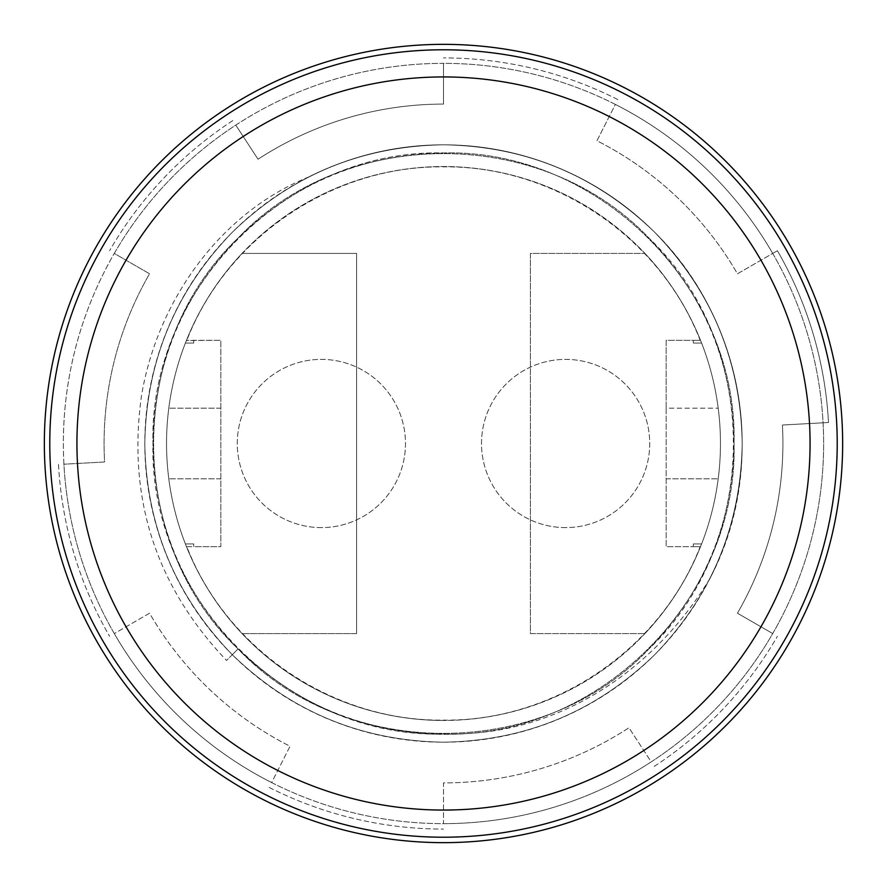 <?xml version="1.0" encoding="UTF-8"?>
<svg xmlns="http://www.w3.org/2000/svg" width="887" height="887" viewBox="0 0 887 887"><rect width="100%" height="100%" fill="white"/><g stroke="black" fill="none" stroke-linecap="round" stroke-linejoin="round"><path stroke-width="0.67" stroke-dasharray="4.43 3.33" d="M709.888 578.59A298.686 298.686 0 0 0 443.5 144.814C525.437 146.122 595.842 175.282 654.706 232.294C744.515 320.395 769.14 466.218 709.888 578.59C662.112 657.555 583.535 717.96 490.988 731.243C393.673 744.16 309.363 716.729 238.06 648.94L232.294 654.706C175.282 595.842 146.122 525.437 144.814 443.5C146.122 361.563 175.282 291.158 232.294 232.294C291.158 175.282 361.563 146.122 443.5 144.814A298.686 298.686 0 0 0 232.294 654.706C291.158 711.718 361.563 740.878 443.5 742.186C525.437 740.878 595.842 711.718 654.706 654.706C711.718 595.842 740.878 525.437 742.186 443.5C740.878 361.563 711.718 291.158 654.706 232.294C595.842 175.282 525.437 146.122 443.5 144.814C361.563 146.122 291.158 175.282 232.294 232.294C175.282 291.158 146.122 361.563 144.814 443.5C146.122 525.437 175.282 595.842 232.294 654.706C291.158 711.718 361.563 740.878 443.5 742.186C525.437 740.878 595.842 711.718 654.706 654.706C711.718 595.842 740.878 525.437 742.186 443.5C740.878 361.563 711.718 291.158 654.706 232.294C595.842 175.282 525.437 146.122 443.5 144.814C361.563 146.122 291.158 175.282 232.294 232.294C175.282 291.158 146.122 361.563 144.814 443.5C146.122 525.437 175.282 595.842 232.294 654.706C291.158 711.718 361.563 740.878 443.5 742.186C525.437 740.878 595.842 711.718 654.706 654.706C711.718 595.842 740.878 525.437 742.186 443.5C740.878 361.563 711.718 291.158 654.706 232.294C595.842 175.282 525.437 146.122 443.5 144.814C361.563 146.122 291.158 175.282 232.294 232.294C175.282 291.158 146.122 361.563 144.814 443.5C146.122 525.437 175.282 595.842 232.294 654.706C291.158 711.718 361.563 740.878 443.5 742.186C525.437 740.878 595.842 711.718 654.706 654.706C711.718 595.842 740.878 525.437 742.186 443.5C740.878 361.563 711.718 291.158 654.706 232.294C595.842 175.282 525.437 146.122 443.5 144.814C361.563 146.122 291.158 175.282 232.294 232.294C175.282 291.158 146.122 361.563 144.814 443.5C146.122 525.437 175.282 595.842 232.294 654.706C291.158 711.718 361.563 740.878 443.5 742.186C525.437 740.878 595.842 711.718 654.706 654.706C711.718 595.842 740.878 525.437 742.186 443.5C740.878 361.563 711.718 291.158 654.706 232.294C595.842 175.282 525.437 146.122 443.5 144.814C396.788 144.781 351.762 155.547 308.41 177.112C219.078 213.323 157.021 302.123 141.465 395.957C127.284 497.751 155.646 585.919 226.54 660.46L238.06 648.94C344.899 761.523 542.101 761.523 648.94 648.94C704.4 591.684 732.762 523.197 734.037 443.5C738.106 288.342 598.658 148.894 443.5 152.963C288.342 148.894 148.894 288.342 152.963 443.5C154.238 523.197 182.6 591.684 238.06 648.94C344.899 761.523 542.101 761.523 648.94 648.94C761.523 542.101 761.523 344.899 648.94 238.06C542.101 125.477 344.899 125.477 238.06 238.06C182.6 295.316 154.238 363.803 152.963 443.5C148.894 598.658 288.342 738.106 443.5 734.037C598.658 738.106 738.106 598.658 734.037 443.5C732.762 363.803 704.4 295.316 648.94 238.06C542.101 125.477 344.899 125.477 238.06 238.06C125.477 344.899 125.477 542.101 238.06 648.94C295.316 704.4 363.803 732.762 443.5 734.037C598.658 738.106 738.106 598.658 734.037 443.5C738.106 288.342 598.658 148.894 443.5 152.963C363.803 154.238 295.316 182.6 238.06 238.06C125.477 344.899 125.477 542.101 238.06 648.94C344.899 761.523 542.101 761.523 648.94 648.94C704.4 591.684 732.762 523.197 734.037 443.5C738.106 288.342 598.658 148.894 443.5 152.963C288.342 148.894 148.894 288.342 152.963 443.5C154.238 523.197 182.6 591.684 238.06 648.94L232.294 654.706A298.686 298.686 0 0 0 742.186 443.5A298.686 298.686 0 0 0 443.5 144.814C525.437 146.122 595.842 175.282 654.706 232.294C711.718 291.158 740.878 361.563 742.186 443.5C740.878 525.437 711.718 595.842 654.706 654.706C595.842 711.718 525.437 740.878 443.5 742.186C361.563 740.878 291.158 711.718 232.294 654.706C175.282 595.842 146.122 525.437 144.814 443.5C146.122 361.563 175.282 291.158 232.294 232.294C291.158 175.282 361.563 146.122 443.5 144.814C525.437 146.122 595.842 175.282 654.706 232.294C711.718 291.158 740.878 361.563 742.186 443.5C740.878 525.437 711.718 595.842 654.706 654.706C595.842 711.718 525.437 740.878 443.5 742.186C361.563 740.878 291.158 711.718 232.294 654.706C175.282 595.842 146.122 525.437 144.814 443.5C146.122 361.563 175.282 291.158 232.294 232.294C291.158 175.282 361.563 146.122 443.5 144.814C525.437 146.122 595.842 175.282 654.706 232.294C711.718 291.158 740.878 361.563 742.186 443.5C740.878 525.437 711.718 595.842 654.706 654.706C595.842 711.718 525.437 740.878 443.5 742.186C361.563 740.878 291.158 711.718 232.294 654.706C175.282 595.842 146.122 525.437 144.814 443.5C146.122 361.563 175.282 291.158 232.294 232.294C291.158 175.282 361.563 146.122 443.5 144.814C525.437 146.122 595.842 175.282 654.706 232.294C711.718 291.158 740.878 361.563 742.186 443.5C740.878 525.437 711.718 595.842 654.706 654.706C595.842 711.718 525.437 740.878 443.5 742.186C361.563 740.878 291.158 711.718 232.294 654.706C175.282 595.842 146.122 525.437 144.814 443.5C146.122 361.563 175.282 291.158 232.294 232.294C291.158 175.282 361.563 146.122 443.5 144.814A298.686 298.686 0 0 0 308.41 177.112M565.618 527.61A84.11 84.11 0 0 1 481.519 443.5A84.11 84.11 0 0 1 565.618 359.39A84.11 84.11 0 0 1 649.727 443.5A84.11 84.11 0 0 1 565.618 527.61A84.11 84.11 0 0 1 481.519 443.5A84.11 84.11 0 0 1 565.618 359.39A84.11 84.11 0 0 1 649.727 443.5A84.11 84.11 0 0 1 565.618 527.61M321.382 527.61A84.11 84.11 0 0 1 237.272 443.5A84.11 84.11 0 0 1 321.382 359.39A84.11 84.11 0 0 1 405.481 443.5A84.11 84.11 0 0 1 321.382 527.61A84.11 84.11 0 0 1 237.272 443.5A84.11 84.11 0 0 1 321.382 359.39A84.11 84.11 0 0 1 405.481 443.5A84.11 84.11 0 0 1 321.382 527.61M443.5 837.217A393.717 393.717 0 0 0 837.217 443.5A393.717 393.717 0 0 0 443.5 49.783A393.717 393.717 0 0 0 49.783 443.5A393.717 393.717 0 0 0 443.5 837.217M443.5 842.65A399.15 399.15 0 0 0 842.65 443.5A399.15 399.15 0 0 0 443.5 44.35A399.15 399.15 0 0 0 44.35 443.5A399.15 399.15 0 0 0 443.5 842.65M443.5 823.646A380.146 380.146 0 0 0 823.646 443.5A380.146 380.146 0 0 0 443.5 63.354L443.5 104.089A339.411 339.411 0 0 0 258.039 159.239L235.787 125.122A380.146 380.146 0 0 0 114.29 253.427L149.559 273.795A339.411 339.411 0 0 0 104.588 461.983L63.919 464.2A380.146 380.146 0 0 0 114.29 633.573L149.559 613.205A339.411 339.411 0 0 0 290.049 746.244L271.633 782.578A380.146 380.146 0 0 0 443.5 823.646L443.5 782.911A339.411 339.411 0 0 0 628.961 727.761L651.213 761.878A380.146 380.146 0 0 1 443.5 823.646L443.5 782.911A339.411 339.411 0 0 0 628.961 727.761L651.213 761.878A380.146 380.146 0 0 0 772.71 633.573L737.441 613.205A339.411 339.411 0 0 0 782.412 425.017L828.502 422.511A385.579 385.579 0 0 0 777.411 250.711L737.441 273.795A339.411 339.411 0 0 0 596.951 140.756L615.367 104.422A380.146 380.146 0 0 1 772.71 253.427L777.411 250.711A385.579 385.579 0 0 1 828.502 422.511L823.081 422.8A380.146 380.146 0 0 1 772.71 633.573L737.441 613.205A339.411 339.411 0 0 0 782.412 425.017L823.081 422.8A380.146 380.146 0 0 0 772.71 253.427L737.441 273.795A339.411 339.411 0 0 0 596.951 140.756L615.367 104.422A380.146 380.146 0 0 0 63.354 443.5A380.146 380.146 0 0 0 443.5 823.646M700.165 340.32L693.312 340.32L693.312 343.036L693.312 340.32L666.159 340.32L666.159 546.68L693.312 546.68L693.312 543.964L693.312 546.68L700.519 546.68A276.966 276.966 0 0 1 443.5 720.466A276.966 276.966 0 0 0 720.466 443.5A276.966 276.966 0 0 0 443.5 166.534A276.966 276.966 0 0 1 700.519 340.32A276.966 276.966 0 0 0 166.534 443.5A276.966 276.966 0 0 0 443.5 720.466A276.966 276.966 0 0 0 720.466 443.5A276.966 276.966 0 0 0 186.481 340.32A276.966 276.966 0 0 1 443.5 166.534A276.966 276.966 0 0 0 166.534 443.5A276.966 276.966 0 0 0 700.519 546.68A276.966 276.966 0 0 0 700.519 340.32A276.966 276.966 0 0 1 700.519 546.68L666.159 546.68L666.159 408.197L718.204 408.197L666.159 408.197L666.159 340.32L700.165 340.32C660.316 237.394 553.81 165.403 443.367 166.878C332.924 165.503 226.484 237.594 186.736 340.564L186.481 340.32A276.966 276.966 0 0 0 186.481 546.68A276.966 276.966 0 0 1 186.481 340.32L186.835 340.32A276.622 276.622 0 0 0 186.736 340.564L220.841 340.32L186.835 340.32M644.949 633.573A276.966 276.966 0 0 0 644.949 253.427A276.966 276.966 0 0 1 644.949 633.573A276.966 276.966 0 0 0 644.949 253.427A276.966 276.966 0 0 1 644.949 633.573L530.393 633.573L530.393 253.427L644.949 253.427L530.393 253.427L530.393 633.573L644.949 633.573L530.393 633.573L530.393 253.427L644.949 253.427L530.393 253.427L530.393 633.573L644.949 633.573M186.835 546.68L193.688 546.68L193.688 543.964L193.688 546.68L220.841 546.68L220.841 340.32L220.841 546.68L186.481 546.68A276.966 276.966 0 0 0 443.5 720.466A276.966 276.966 0 0 1 186.481 546.68L186.835 546.68A276.622 276.622 0 0 1 186.736 546.436L186.736 546.436C226.484 649.406 332.924 721.497 443.367 720.122C553.81 721.597 660.316 649.606 700.165 546.68M242.051 253.427A276.966 276.966 0 0 0 242.051 633.573A276.966 276.966 0 0 1 242.051 253.427A276.966 276.966 0 0 0 242.051 633.573A276.966 276.966 0 0 1 242.051 253.427L356.607 253.427L242.051 253.427L356.607 253.427L356.607 633.573L242.051 633.573L356.607 633.573L356.607 253.427L242.051 253.427M193.688 343.036L185.405 343.036L193.688 343.036L193.688 340.32L193.688 343.036M220.841 408.197L168.796 408.197L220.841 408.197M193.688 543.964L185.405 543.964L193.688 543.964M220.841 478.803L168.796 478.803L220.841 478.803M269.182 787.423A385.579 385.579 0 0 0 443.5 829.079A385.579 385.579 0 0 1 269.182 787.423M58.498 464.489A385.579 385.579 0 0 0 109.589 636.289A385.579 385.579 0 0 1 58.498 464.489M232.815 120.577A385.579 385.579 0 0 0 109.589 250.711A385.579 385.579 0 0 1 232.815 120.577M617.818 99.577A385.579 385.579 0 0 0 443.5 57.921A385.579 385.579 0 0 1 617.818 99.577M654.185 766.423A385.579 385.579 0 0 0 777.411 636.289A385.579 385.579 0 0 1 654.185 766.423M238.06 648.94L226.54 660.46M235.787 125.122A380.146 380.146 0 0 1 443.5 63.354L443.5 104.089A339.411 339.411 0 0 0 258.039 159.239L235.787 125.122M63.919 464.2A380.146 380.146 0 0 1 114.29 253.427L149.559 273.795A339.411 339.411 0 0 0 104.588 461.983L63.919 464.2M271.633 782.578A380.146 380.146 0 0 1 114.29 633.573L149.559 613.205A339.411 339.411 0 0 0 290.049 746.244L271.633 782.578M666.159 478.803L718.204 478.803L666.159 478.803M693.312 543.964L701.595 543.964L693.312 543.964M693.312 343.036L701.595 343.036L693.312 343.036M356.607 633.573L242.051 633.573L356.607 633.573L356.607 253.427L356.607 633.573"/><path stroke-width="1.33" d="M443.5 49.783A393.717 393.717 0 0 1 837.217 443.5A393.717 393.717 0 0 1 443.5 837.217A393.717 393.717 0 0 1 49.783 443.5A393.717 393.717 0 0 1 443.5 49.783A393.717 393.717 0 0 0 49.783 443.5A393.717 393.717 0 0 0 443.5 837.217M443.5 842.65A399.15 399.15 0 0 0 842.65 443.5A399.15 399.15 0 0 0 443.5 44.35A399.15 399.15 0 0 0 44.35 443.5A399.15 399.15 0 0 0 443.5 842.65M443.5 810.064A366.564 366.564 0 0 0 810.064 443.5A366.564 366.564 0 0 0 443.5 76.936A366.564 366.564 0 0 0 76.936 443.5A366.564 366.564 0 0 0 443.5 810.064"/></g></svg>
